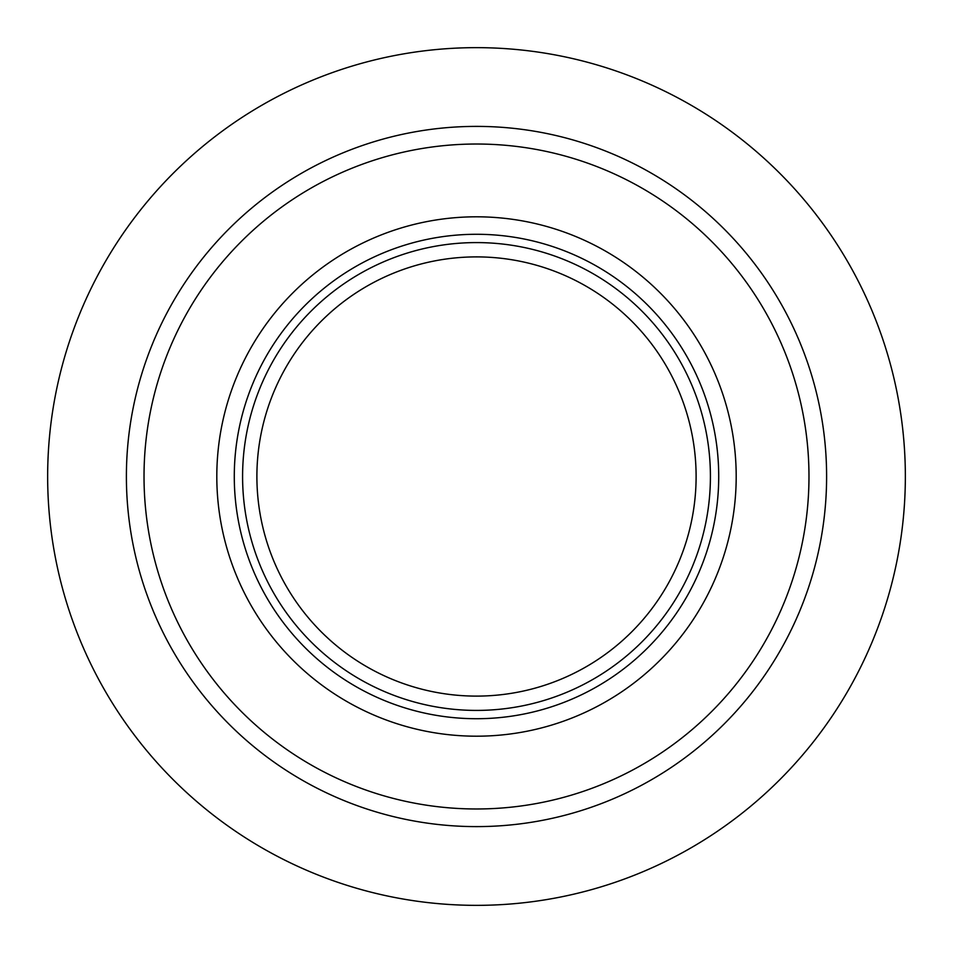 <?xml version="1.0" encoding="UTF-8"?>
<svg xmlns="http://www.w3.org/2000/svg" width="953" height="953" viewBox="0 0 953 953"><rect width="100%" height="100%" fill="white"/><g stroke="black" fill="none" stroke-linecap="round" stroke-linejoin="round"><path stroke-width="1.43" d="M476.5 126.392A350.108 350.108 0 0 1 826.608 476.5A350.108 350.108 0 0 1 476.5 826.608A350.108 350.108 0 0 1 126.392 476.5A350.108 350.108 0 0 1 476.5 126.392A350.108 350.108 0 0 1 826.608 476.5A350.108 350.108 0 0 1 476.5 826.608A350.108 350.108 0 0 1 126.392 476.5A350.108 350.108 0 0 1 476.5 126.392M476.5 47.65A428.85 428.85 0 0 1 905.35 476.5A428.85 428.85 0 0 1 476.5 905.35A428.85 428.85 0 0 1 47.65 476.5A428.85 428.85 0 0 1 476.5 47.65M476.5 256.893A219.607 219.607 0 0 0 256.893 476.5A219.607 219.607 0 0 0 476.5 696.107A219.607 219.607 0 0 0 696.107 476.5A219.607 219.607 0 0 0 476.5 256.893M476.5 242.586A233.914 233.914 0 0 1 710.414 476.5A233.914 233.914 0 0 1 476.5 710.414A233.914 233.914 0 0 1 242.586 476.5A233.914 233.914 0 0 1 476.5 242.586M476.5 144.022A332.478 332.478 0 0 0 144.022 476.5A332.478 332.478 0 0 0 476.5 808.978A332.478 332.478 0 0 0 808.978 476.5A332.478 332.478 0 0 0 476.5 144.022M476.5 234.283A242.217 242.217 0 0 0 234.283 476.5A242.217 242.217 0 0 0 476.5 718.717A242.217 242.217 0 0 0 718.717 476.5A242.217 242.217 0 0 0 476.5 234.283M476.5 216.807A259.692 259.692 0 0 1 736.192 476.5A259.692 259.692 0 0 1 476.5 736.192A259.692 259.692 0 0 1 216.807 476.5A259.692 259.692 0 0 1 476.5 216.807"/></g></svg>

